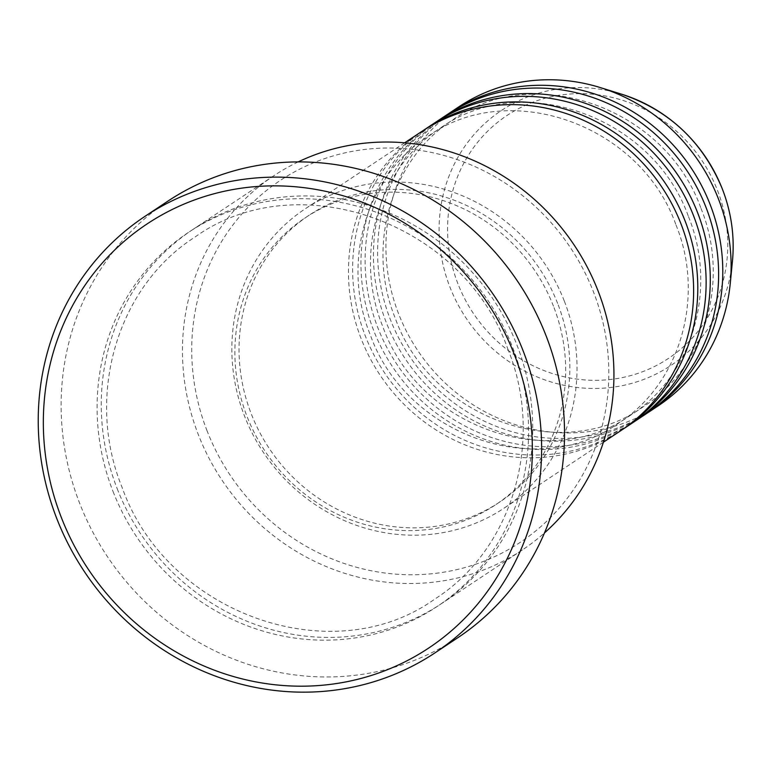 <?xml version="1.0" encoding="UTF-8"?>
<svg xmlns="http://www.w3.org/2000/svg" width="771" height="771" viewBox="0 0 771 771"><rect width="100%" height="100%" fill="white"/><g stroke="black" fill="none" stroke-linecap="round" stroke-linejoin="round"><path stroke-width="0.58" stroke-dasharray="3.85 2.89" d="M421.67 131.523A179.682 169.379 -123.6 0 0 361.194 338.816A179.682 169.379 -123.6 0 0 620.414 430.922M423.761 130.154A179.682 169.379 -123.6 0 0 365.358 336.05A179.682 169.379 -123.6 0 0 622.486 429.524M434.16 123.225A179.682 169.379 -123.6 0 0 373.684 330.528A179.682 169.379 -123.6 0 0 632.914 422.624M436.251 121.857A179.682 169.379 -123.6 0 0 377.848 327.762A179.682 169.379 -123.6 0 0 634.986 421.226M446.65 114.937A179.682 169.379 -123.6 0 0 386.175 322.23A179.682 169.379 -123.6 0 0 645.404 414.335M448.741 113.568A179.682 169.379 -123.6 0 0 390.338 319.464A179.682 169.379 -123.6 0 0 647.476 412.938M207.129 430.989A217.114 204.662 56.4 0 1 321.632 159.674A217.114 204.662 56.4 0 1 593.429 291.785A217.114 204.662 56.4 0 1 478.926 563.1A217.114 204.662 56.4 0 1 207.129 430.989M298.175 161.91A224.602 211.717 -123.6 0 0 273.975 175.643A224.602 211.717 -123.6 0 0 198.378 434.767A224.602 211.717 -123.6 0 0 522.42 549.896A224.602 211.717 -123.6 0 0 544.471 532.925M117.182 488.669A224.602 211.717 -123.6 0 0 441.214 603.799A224.602 211.717 -123.6 0 0 516.811 344.676A224.602 211.717 -123.6 0 0 192.769 229.546A224.602 211.717 -123.6 0 0 117.182 488.669M564.295 301.018A179.682 169.379 -123.6 0 0 305.065 208.922A179.682 169.379 -123.6 0 0 244.59 416.224A179.682 169.379 -123.6 0 0 503.82 508.32A179.682 169.379 -123.6 0 0 564.295 301.018M557.635 303.417A172.193 162.315 -123.6 0 0 309.21 215.157A172.193 162.315 -123.6 0 0 251.25 413.825A172.193 162.315 -123.6 0 0 499.675 502.085A172.193 162.315 -123.6 0 0 557.635 303.417M553.472 306.183A172.193 162.315 -123.6 0 0 305.046 217.923A172.193 162.315 -123.6 0 0 247.086 416.581A172.193 162.315 -123.6 0 0 495.512 504.851A172.193 162.315 -123.6 0 0 553.472 306.183M167.905 201.125A262.034 247.009 -123.6 0 0 79.712 503.434A262.034 247.009 -123.6 0 0 457.752 637.752M459.14 106.639A179.682 169.379 -123.6 0 0 398.665 313.942A179.682 169.379 -123.6 0 0 657.894 406.038M457.916 283.747A145.854 137.489 56.4 0 1 534.833 101.483A145.854 137.489 56.4 0 1 717.425 190.235A145.854 137.489 56.4 0 1 640.499 372.489A145.854 137.489 56.4 0 1 457.916 283.747M621.744 94.235A153.082 144.302 -123.6 0 0 475.032 133.412A153.082 144.302 -123.6 0 0 449.936 287.082A153.082 144.302 -123.6 0 0 607.201 387.861A153.082 144.302 -123.6 0 0 732.45 261.012M113.019 491.435A224.602 211.717 -123.6 0 0 394.183 628.105A224.602 211.717 -123.6 0 0 512.648 347.442A224.602 211.717 -123.6 0 0 231.473 210.762A224.602 211.717 -123.6 0 0 113.019 491.435M676.003 224.959C705.504 297.114 680.07 383.987 618.361 423.298C537.088 481.798 405.71 435.249 370.244 334.72C340.743 262.545 366.177 175.672 427.886 136.371C509.149 77.881 640.537 124.42 676.003 224.959M688.493 216.661C717.994 288.826 692.56 375.699 630.851 415.01C549.588 473.5 418.2 426.961 382.744 326.422C353.234 254.257 378.667 167.384 440.376 128.082C521.639 69.583 653.027 116.122 688.493 216.661M700.984 208.372C730.484 280.528 705.06 367.401 643.342 406.712C562.078 465.212 430.69 418.663 395.234 318.134C365.724 245.959 391.167 159.086 452.876 119.784C534.13 61.294 665.527 107.834 700.984 208.372M507.752 348.771C544.943 439.721 512.888 549.318 434.989 598.942C332.388 672.755 166.748 614.024 122.069 487.339C84.877 396.39 116.932 286.793 194.832 237.169C297.413 163.356 463.072 222.067 507.752 348.771M404.659 142.808L305.065 208.922M309.21 215.157L305.046 217.923M273.975 175.643L192.769 229.546M522.42 549.896L441.214 603.799M499.675 502.085L495.512 504.851M603.404 442.207L503.82 508.32"/><path stroke-width="1.16" d="M603.404 442.207L620.414 430.922A179.682 169.379 -123.6 0 0 680.889 223.619A179.682 169.379 -123.6 0 0 421.67 131.523L404.659 142.808M622.486 429.524A179.682 169.379 -123.6 0 0 624.577 428.156A179.682 169.379 -123.6 0 0 685.053 220.853A179.682 169.379 -123.6 0 0 425.833 128.757A179.682 169.379 -123.6 0 0 423.761 130.154M624.577 428.156L632.914 422.624A179.682 169.379 -123.6 0 0 693.389 215.321A179.682 169.379 -123.6 0 0 434.16 123.225L425.833 128.757M634.986 421.226A179.682 169.379 -123.6 0 0 637.077 419.858A179.682 169.379 -123.6 0 0 697.553 212.565A179.682 169.379 -123.6 0 0 438.323 120.459A179.682 169.379 -123.6 0 0 436.251 121.857M637.077 419.858L645.404 414.335A179.682 169.379 -123.6 0 0 705.879 207.033A179.682 169.379 -123.6 0 0 446.65 114.937L438.323 120.459M647.476 412.938A179.682 169.379 -123.6 0 0 649.567 411.569A179.682 169.379 -123.6 0 0 710.043 204.267A179.682 169.379 -123.6 0 0 450.813 112.171A179.682 169.379 -123.6 0 0 448.741 113.568M544.471 532.925A224.602 211.717 -123.6 0 0 598.007 290.763A224.602 211.717 -123.6 0 0 298.175 161.91M514.296 354.419A254.546 239.945 -123.6 0 0 195.641 199.535A254.546 239.945 -123.6 0 0 61.391 517.62A254.546 239.945 -123.6 0 0 380.045 672.514A254.546 239.945 -123.6 0 0 514.296 354.419M56.813 518.642A262.034 247.009 56.4 0 1 145.006 216.333A262.034 247.009 56.4 0 1 523.046 350.641A262.034 247.009 56.4 0 1 434.854 652.95A262.034 247.009 56.4 0 1 56.813 518.642M434.854 652.95L457.752 637.752A262.034 247.009 -123.6 0 0 545.945 335.433A262.034 247.009 -123.6 0 0 167.905 201.125L145.006 216.333M649.567 411.569L657.894 406.038A179.682 169.379 -123.6 0 0 730.272 283.333A179.682 169.379 -123.6 0 0 718.37 198.735A179.682 169.379 -123.6 0 0 600.32 87.586A179.682 169.379 -123.6 0 0 459.14 106.639L450.813 112.171M722.311 188.943A153.082 144.302 -123.6 0 0 621.744 94.235C669.18 110.243 702.699 141.797 722.321 188.895C731.39 212.382 734.763 236.427 732.45 261.012A153.082 144.302 -123.6 0 0 722.311 188.943M621.744 94.235L600.32 87.586M732.45 261.012L730.272 283.333"/></g></svg>

